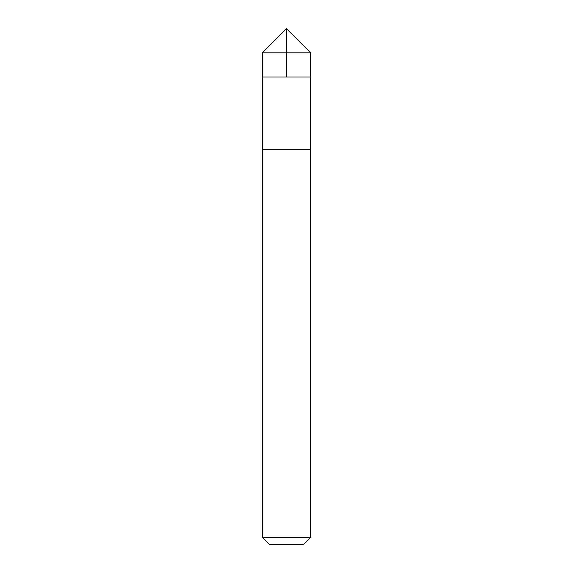 <?xml version="1.0" encoding="UTF-8"?>
<svg xmlns="http://www.w3.org/2000/svg" width="573" height="573" viewBox="0 0 573 573"><rect width="100%" height="100%" fill="white"/><g stroke="black" fill="none" stroke-linecap="round" stroke-linejoin="round"><path stroke-width="0.86" d="M262.327 76.997L310.673 76.997L310.673 52.823L262.327 52.823L262.327 76.997L310.673 76.997L310.673 149.517L262.327 149.517L262.327 76.997M282.926 149.517L262.327 149.517L262.327 537.374L310.673 537.374L310.673 149.517L282.926 149.517M310.673 537.374L303.697 544.35L269.303 544.35L262.327 537.374M286.5 76.997L286.5 28.65L262.327 52.823M286.5 28.65L310.673 52.823"/></g></svg>

